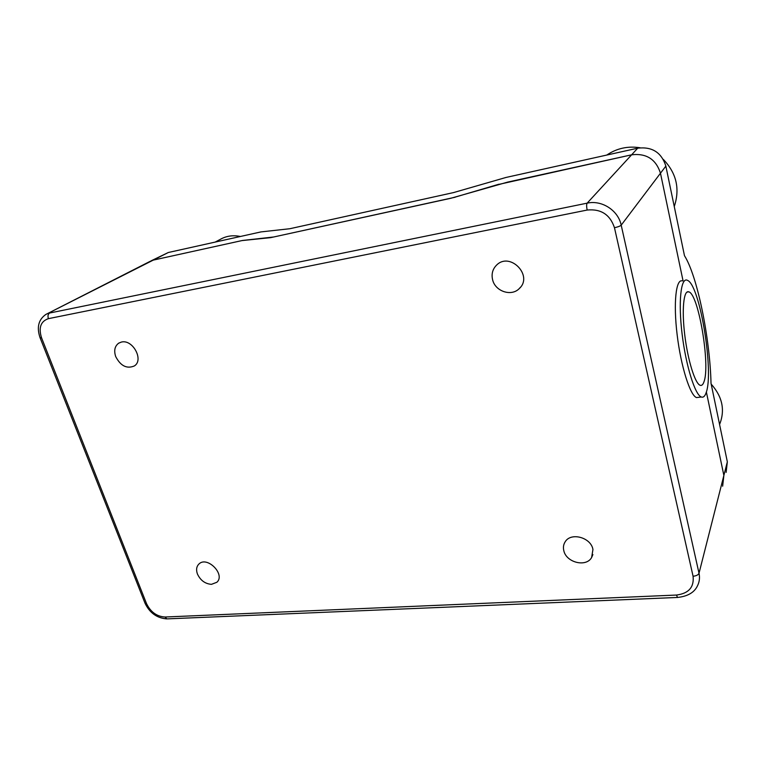 <?xml version="1.0" encoding="UTF-8"?>
<svg xmlns="http://www.w3.org/2000/svg" width="766" height="766" viewBox="0 0 766 766"><rect width="100%" height="100%" fill="white"/><g stroke="black" fill="none" stroke-linecap="round" stroke-linejoin="round"><path stroke-width="1.15" d="M455.128 197.235L270.695 237.642L241.951 240.591L153.478 260.067L149.973 261.417L153.478 260.067L242.449 240.476L273.73 236.981L450.686 198.308L507.714 182.088L631.624 154.809C646.36 153.085 655.974 159.223 660.474 173.212L683.042 280.806L660.474 173.212C655.974 159.223 646.36 153.085 631.624 154.809L498.992 184.357M197.398 573.925C195.991 569.837 196.469 566.562 198.854 564.102C206.992 555.551 225.779 574.481 216.874 582.265L211.445 584.343C205.068 583.826 200.386 580.35 197.398 573.925M492.605 279.753C491.274 273.922 492.634 269 496.694 264.998C510.166 251.564 533.49 275.827 519.319 288.523C511.497 296.854 495.2 291.434 492.605 279.753M563.833 550.773C563.01 547.47 563.45 544.482 565.174 541.801C570.89 531.949 591.103 537.464 592.941 549.519L591.611 557.552C586.105 567.501 566.304 562.56 563.833 550.773M115.704 356.583C113.77 350.656 114.737 346.203 118.606 343.235L121.152 342.143C132.547 338.706 144.257 360.106 134.28 365.985C126.783 369.068 120.588 365.937 115.704 356.583M706.367 391.991L723.87 475.447L722.644 486.209L723.87 475.447L706.367 391.991M706.175 392.585C714.027 372.209 700.134 286.388 687.858 280.519L687.035 280.136C680.792 277.752 678.216 302.235 682.104 334.053C685.924 365.842 695.068 394.978 701.33 396.999C703.341 397.717 704.95 396.252 706.175 392.585M703.935 381.908C702.968 384.714 701.694 385.834 700.134 385.279C695.097 383.661 687.801 360.317 684.756 334.981C681.644 309.617 683.665 289.902 688.701 291.827C698.477 293.445 710.561 365.526 703.935 381.908M698.965 397.286L696.533 397.573C690.166 395.572 680.936 366.502 677.144 334.771C673.266 303.01 675.957 278.565 682.315 280.921M151.084 260.852L168.29 252.512L260.986 231.906L289.826 228.728L453.501 192.592L506.048 177.444L637.714 148.183C652.105 146.469 661.489 152.444 665.855 166.098L684.478 255.7C697.338 275.971 709.996 338.409 711.02 383.326L727.336 461.821L726.13 472.392M455.1 197.14L498.953 184.213M674.262 206.533C680.131 188.848 676.483 173.135 663.318 159.405M640.146 147.771C627.928 145.856 616.802 148.288 606.758 155.067M215.16 242.094L220.244 239.394C226.219 235.947 232.941 234.971 240.39 236.483M711.183 384.111C722.453 396.75 725.249 410.222 719.58 424.508M614.466 227.713C617.942 226.975 620.182 226.123 621.197 225.166C618.239 210.372 601.808 199.802 587.149 203.153C586.469 204.321 586.469 206.619 587.168 210.047C600.956 208.697 610.052 214.576 614.466 227.713L693.077 576.243C694.235 587.206 688.691 593.468 676.464 595.048L165.016 617.013C156.8 616.515 150.624 612.044 146.507 603.589L41.565 337.844C38.405 327.724 40.684 321.327 48.411 318.656L587.168 210.047M637.714 148.183L587.149 203.153L49.618 313.026C47.99 314.156 47.588 316.032 48.411 318.656M40.062 337.729L41.565 337.844M168.29 252.512L45.836 314.453C38.424 319.661 36.519 327.484 40.138 337.921L145.023 603.225L146.507 603.589M144.841 602.785L145.023 603.225C149.705 612.963 157.011 618.181 166.921 618.89L165.016 617.013M167.553 618.861L677.546 597.451L676.464 595.048M677.833 597.432L677.546 597.451C687.992 596.312 694.714 592.271 697.711 585.31C699.502 581.566 699.933 577.545 699.013 573.255C698.276 574.921 696.294 575.917 693.077 576.243M727.336 461.821L699.013 573.255L621.197 225.166L665.855 166.098M149.973 261.417L47.023 313.849M701.33 396.999L696.533 397.573M688.701 291.827L686.93 292.114M118.606 343.235L119.132 342.919M591.611 557.552L592.884 554.546M519.319 288.523L520.535 287.164"/></g></svg>

